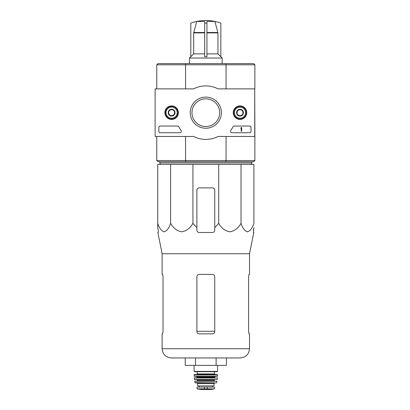 <?xml version="1.0" encoding="UTF-8"?>
<svg xmlns="http://www.w3.org/2000/svg" width="410" height="410" viewBox="0 0 410 410"><rect width="100%" height="100%" fill="white"/><g stroke="black" fill="none" stroke-linecap="round" stroke-linejoin="round"><path stroke-width="0.61" d="M214.927 21.453A44.582 44.582 0 0 1 220.831 23.119L220.831 56.739L217.956 53.874L217.956 32.887L214.927 21.453L206.932 21.453L206.932 23.119A41.994 41.994 0 0 0 204.703 23.119L204.703 21.453L196.708 21.453L193.679 32.887L193.679 53.874L190.804 56.739L190.804 23.103A44.582 44.582 0 0 1 196.708 21.453M204.703 56.739L206.932 56.739L204.703 56.739L204.703 23.119M206.932 56.739L206.932 23.119M217.956 53.874L206.932 53.874M170.611 164.4L157.727 164.4L157.727 223.332C159.285 228.119 161.427 230.948 164.159 231.814C166.901 230.963 169.053 228.139 170.611 223.332C173.312 228.119 177.023 230.948 181.758 231.814C186.504 230.963 190.225 228.139 192.931 223.332L192.931 164.4L170.611 164.4L170.611 223.332M218.704 164.4L218.704 223.332L214.737 227.714L218.704 223.332C221.4 228.119 225.116 230.948 229.846 231.814C234.592 230.963 238.318 228.139 241.024 223.332C242.576 228.119 244.724 230.948 247.455 231.814C250.197 230.963 252.345 228.139 253.908 223.332L253.908 164.4L192.931 164.4M254.728 88.883L254.876 136.453L218.074 136.453A26.758 26.758 0 0 1 193.561 136.453L155.123 136.453L155.123 88.883L193.561 88.883A26.758 26.758 0 0 1 218.074 88.883L254.728 88.883L254.728 136.453M254.876 88.883L254.876 64.8L253.682 63.611L157.952 63.611L156.763 64.8L156.763 88.883M254.876 64.8L226.064 64.8L226.064 88.883M225.828 63.611L226.064 64.8L185.571 64.8L185.571 88.883M156.763 136.453L156.763 160.535L157.952 161.724L225.828 161.724L226.064 160.535L185.571 160.535L185.571 136.453M254.876 136.453L254.876 160.535L226.064 160.535L226.064 136.453M225.828 161.724L253.682 161.724L254.876 160.535M156.763 160.535L185.571 160.535L185.807 161.724M185.807 63.611L185.571 64.8L156.763 64.8M251.899 161.724L251.899 162.913L159.736 162.913L159.736 161.724M160.402 164.4L159.736 162.913M157.727 227.714L157.727 223.332L157.727 227.714L158.245 230.251L157.727 227.714M241.024 223.332L241.024 164.4M192.931 223.332L196.897 227.714L196.897 230.251C197.025 231.604 197.769 232.347 199.127 232.485L212.508 232.485C213.861 232.347 214.604 231.604 214.737 230.251L214.737 190.117A2.229 2.229 0 0 0 212.508 187.888L199.127 187.888A2.229 2.229 0 0 0 196.897 190.117L196.897 227.714M216.116 365.382L226.417 365.382L226.417 357.95L240.306 357.95L171.329 357.95L195.519 357.95L195.519 365.382L216.116 365.382L216.116 357.95M162.626 333.868L163.031 331.639L162.626 333.868L162.114 333.868L162.114 348.731C162.657 354.332 165.732 357.402 171.329 357.95M214.737 276.632C214.599 275.274 213.856 274.531 212.508 274.403L199.127 274.403C197.779 274.531 197.036 275.274 196.897 276.632L196.897 331.639C197.036 332.997 197.779 333.74 199.127 333.868L212.508 333.868C213.856 333.74 214.599 332.997 214.737 331.639L214.737 276.632M163.031 331.639L163.031 276.632L162.626 274.403L162.114 274.403L162.114 253.739L157.86 232.485L158.332 232.485L158.245 230.251M162.114 253.739L249.521 253.739L249.521 274.403L249.008 274.403L248.603 276.632L248.603 331.639L249.008 333.868L249.521 333.868L249.521 348.731L162.114 348.731M253.39 230.251L253.908 227.714L253.303 232.485L253.775 232.485L249.521 253.739M214.737 227.714L214.737 230.251L214.737 227.714M185.217 357.95L185.217 365.382L195.519 365.382M204.703 53.874L193.679 53.874M220.831 56.698L222.169 58.035L189.466 58.035L189.466 63.611M190.804 56.698L189.466 58.035M164.881 112.668A6.744 6.744 0 0 1 174.998 106.825A6.744 6.744 0 0 1 174.998 118.505A6.744 6.744 0 0 1 164.881 112.668M233.264 112.668A6.744 6.744 0 0 1 243.381 106.825A6.744 6.744 0 0 1 243.381 118.505A6.744 6.744 0 0 1 233.264 112.668M190.24 112.668A15.575 15.575 0 0 1 213.605 99.179A15.575 15.575 0 0 1 213.605 126.157A15.575 15.575 0 0 1 190.24 112.668M249.521 126.044A1.486 1.486 0 0 1 251.007 127.53L251.007 131.246A1.486 1.486 0 0 1 249.521 132.737L232.004 132.737A1.486 1.486 0 0 1 230.794 130.39A30.622 30.622 0 0 0 232.962 126.844A1.486 1.486 0 0 1 234.279 126.044L249.521 126.044M177.525 126.044A1.486 1.486 0 0 1 178.842 126.839A30.473 30.473 0 0 0 181.025 130.385A1.486 1.486 0 0 1 179.816 132.737L160.33 132.737A1.486 1.486 0 0 1 158.844 131.246L158.844 127.53A1.486 1.486 0 0 1 160.33 126.044L177.525 126.044M165.01 112.668A6.616 6.616 0 0 1 174.937 106.938A6.616 6.616 0 0 1 174.937 118.398A6.616 6.616 0 0 1 165.01 112.668M233.392 112.668A6.616 6.616 0 0 1 243.314 106.938A6.616 6.616 0 0 1 243.314 118.398A6.616 6.616 0 0 1 233.392 112.668M191.967 112.668A13.848 13.848 0 0 1 212.744 100.675A13.848 13.848 0 0 1 212.744 124.66A13.848 13.848 0 0 1 191.967 112.668M241.198 127.53L241.644 127.53L241.644 131.246L241.198 131.246L241.198 128.258L240.752 128.274L241.198 127.53M237.036 110.951L240.009 109.234L242.981 110.951L242.981 114.385L240.009 116.102L237.036 114.385L237.036 110.951A3.434 3.434 0 0 1 242.981 110.951A3.434 3.434 0 0 1 240.009 116.102A3.434 3.434 0 0 1 237.036 110.951L237.036 114.385L240.009 116.102L242.981 114.385L242.981 110.951L241.495 110.09A2.972 2.972 0 0 1 241.495 115.241A2.972 2.972 0 0 1 237.036 112.668A2.972 2.972 0 0 1 238.523 110.09L237.036 110.951M240.009 118.239A5.576 5.576 0 0 1 235.181 109.88A5.576 5.576 0 0 1 244.837 109.88A5.576 5.576 0 0 1 240.009 118.239M240.009 118.982A6.319 6.319 0 0 1 234.535 109.506A6.319 6.319 0 0 1 245.482 109.506A6.319 6.319 0 0 1 240.009 118.982M238.523 110.09A2.972 2.972 0 0 1 241.495 110.09L240.009 109.234L238.523 110.09M168.653 110.951L171.626 109.234L174.599 110.951L174.599 114.385L171.626 116.102L168.653 114.385L168.653 110.951A3.434 3.434 0 0 1 174.599 110.951A3.434 3.434 0 0 1 171.626 116.102A3.434 3.434 0 0 1 168.653 110.951L168.653 114.385L171.626 116.102L174.599 114.385L174.599 110.951L173.112 110.09A2.972 2.972 0 0 1 173.112 115.241A2.972 2.972 0 0 1 168.653 112.668A2.972 2.972 0 0 1 170.14 110.09L168.653 110.951M171.626 118.239A5.576 5.576 0 0 1 166.798 109.88A5.576 5.576 0 0 1 176.454 109.88A5.576 5.576 0 0 1 171.626 118.239M171.626 118.982A6.319 6.319 0 0 1 166.158 109.506A6.319 6.319 0 0 1 177.099 109.506A6.319 6.319 0 0 1 171.626 118.982M170.14 110.09A2.972 2.972 0 0 1 173.112 110.09L171.626 109.234L170.14 110.09M197.266 388.859L200.874 389.495L210.76 389.495L214.368 388.859L213.451 388.859L214.553 388.639L214.553 387.086L197.082 387.086L197.082 388.639L198.184 388.859L197.082 388.639M214.368 388.859L198.184 388.859M197.64 383.591L213.994 383.591L213.994 385.897L197.64 385.897L197.64 383.591L196.897 382.848M194.073 365.382L194.073 371.404L194.371 371.701L217.264 371.701L217.561 371.404L194.073 371.404M197.195 371.701L197.195 373.93L196.6 374.525M194.073 374.822L217.561 374.822L217.264 374.525L194.371 374.525L194.109 376.165L196.303 376.308L197.046 377.051L196.749 377.794M217.561 374.822L217.377 376.308L194.258 376.308M194.232 377.958L217.402 377.958L194.381 377.794L194.55 379.578L217.233 379.45L194.401 379.45M214.589 379.578L214.292 379.875L197.343 379.875L197.046 379.578M197.343 379.875L197.046 381.064L214.589 381.064L214.292 380.767L197.343 380.767M194.683 381.238L216.951 381.238L194.683 381.238L195.257 382.848L216.377 382.848L194.965 382.617M217.905 32.503L206.932 32.503M204.703 32.503L193.73 32.503M217.956 32.887L206.932 32.887M214.737 331.306L196.897 331.306M204.703 32.887L193.679 32.887M207.265 389.059L207.265 387.086M204.37 389.059L204.37 387.086M214.44 371.701L214.44 373.93L197.195 373.93M217.525 376.165L194.109 376.165M215.332 376.308L214.589 377.051L197.046 377.051M214.589 377.051L214.589 377.497L197.046 377.497M251.233 164.4L251.899 162.913M249.521 348.731C248.978 354.332 245.903 357.402 240.306 357.95M222.169 58.035L222.169 63.611M220.831 23.103A44.598 44.598 0 0 0 190.804 23.103M217.561 365.382L217.561 371.404M214.44 373.93L215.035 374.525M214.589 377.497L214.886 377.794M217.402 377.958L217.233 379.45M214.292 379.875L214.292 380.767M216.951 381.238L216.67 382.617M213.994 383.591L214.737 382.848M212.298 387.086L212.298 385.897M199.337 387.086L199.337 385.897M210.76 389.495L210.504 389.3M200.91 389.5L210.725 389.5L200.91 389.5"/></g></svg>
